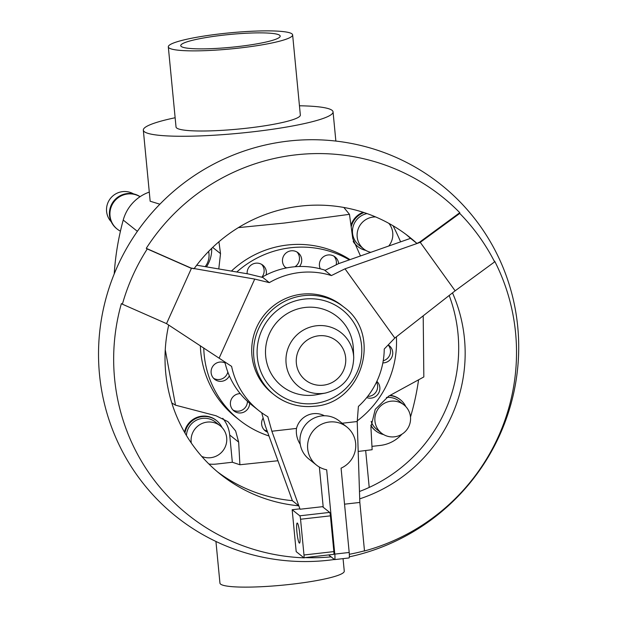 <?xml version="1.0" encoding="UTF-8"?>
<svg xmlns="http://www.w3.org/2000/svg" width="618" height="618" viewBox="0 0 618 618"><rect width="100%" height="100%" fill="white"/><g stroke="black" fill="none" stroke-linecap="round" stroke-linejoin="round"><path stroke-width="0.93" d="M203.762 347.949A97.412 95.751 128.5 0 0 239.483 420.109L236.068 417.397A97.412 95.751 -51.5 0 1 200.363 345.725M231.41 271.086A97.412 95.751 -51.5 0 1 287.455 245.006A97.412 95.751 -51.5 0 1 350.004 259.637M238.339 227.633L284.326 223.044L349.471 214.338L343.824 207.455M218.919 241.769L220.526 253.643L218.78 268.954M171.796 402.951L175.497 405.176L165.261 349.788M175.497 405.176L216.006 415.76L227.918 421.646L235.636 430.985L238.672 442.133L239.892 464.751L232.337 462.249L216.686 464.033A34.09 33.511 -51.5 0 1 208.899 464.01M277.93 460.75L239.892 464.751M357.274 420.85A97.412 95.751 128.5 0 0 396.377 336.825M349.363 259.861A97.412 95.751 128.5 0 0 290.869 247.725A97.412 95.751 128.5 0 0 236.802 271.997M376.524 382.055A9.741 9.579 -51.5 0 1 367.664 396.401M376.856 381.36A9.741 9.579 -51.5 0 1 366.729 397.583M388.15 344.975A9.741 9.579 -51.5 0 1 383.222 360.781M388.204 344.921A9.741 9.579 -51.5 0 1 382.851 362.897M261.962 277.258A77.93 76.601 -51.5 0 1 266.103 274.987A77.93 76.601 -51.5 0 1 286.003 268.027A77.93 76.601 -51.5 0 1 292.723 266.961A77.93 76.601 -51.5 0 1 299.506 266.489A77.93 76.601 -51.5 0 1 320.294 268.83A9.741 9.579 -51.5 0 1 335.087 256.957A9.741 9.579 -51.5 0 1 338.633 263.639M286.798 267.864A9.741 9.579 -51.5 0 1 284.975 267.069M286.003 268.027A9.741 9.579 -51.5 0 1 291.171 250.808A9.741 9.579 -51.5 0 1 299.506 266.489M247.146 273.751A9.741 9.579 -51.5 0 1 262.82 265.176A9.741 9.579 -51.5 0 1 266.103 274.987M227.833 372.051A9.741 9.579 -51.5 0 1 213.604 378.324M349.325 554.284A202.943 199.483 128.5 0 0 364.489 550.823L364.095 551.071A203.554 200.077 128.5 0 0 494.663 261.151L494.616 261.877A202.943 199.483 128.5 0 0 459.746 213.419L459.792 212.692A203.554 200.077 128.5 0 0 295.744 154.863A203.554 200.077 128.5 0 0 146.265 248.336L147.269 248.938A202.943 199.483 128.5 0 0 122.387 304.195L166.528 323.631L231.611 366.381A77.93 76.601 128.5 0 0 258.618 410.437L251.611 404.867A77.93 76.601 -51.5 0 1 249.664 403.268A77.93 76.601 -51.5 0 1 240.232 393.643A77.93 76.601 -51.5 0 1 229.363 375.837A9.741 9.579 -51.5 0 1 211.572 374.887A9.741 9.579 -51.5 0 1 225.083 362.982A77.93 76.601 -51.5 0 1 224.821 361.808M247.424 401.275A9.741 9.579 -51.5 0 1 232.909 409.966M249.664 403.268A9.741 9.579 -51.5 0 1 233.102 410.167A9.741 9.579 -51.5 0 1 240.232 393.643M267.138 430.924A9.741 9.579 -51.5 0 1 264.118 429.827M403.94 404.89A18.038 17.729 128.5 0 0 375.613 414.137A18.038 17.729 128.5 0 0 394.423 436.818A18.038 17.729 128.5 0 0 403.94 404.89L399.267 401.175A18.038 17.729 128.5 0 0 386.435 397.474M390.228 395.311A19.846 19.506 -51.5 0 1 399.869 399.352L400.387 399.761A19.846 19.506 128.5 0 0 389.649 395.62M405.81 406.621A19.846 19.506 128.5 0 0 400.387 399.761M201.754 456.424A18.038 17.729 128.5 0 0 220.162 425.787L215.489 422.063A18.038 17.729 128.5 0 0 186.435 435.505M220.162 425.787A18.038 17.729 128.5 0 0 191.31 443.036M184.496 432.191A19.846 19.506 -51.5 0 1 216.099 420.24L216.617 420.657A19.846 19.506 128.5 0 0 184.944 432.971M222.04 427.509A19.846 19.506 128.5 0 0 216.617 420.657M388.745 246.018A18.038 17.729 128.5 0 0 388.869 223.368M375.628 216.933A18.038 17.729 128.5 0 0 370.769 252.337M205.184 266.652A18.038 17.729 128.5 0 0 208.598 251.441M299.452 105.778A95.303 12.29 174.5 0 1 333.056 111.866A95.303 12.29 174.5 0 1 251.905 131.92A95.303 12.29 174.5 0 1 143.322 130.135A95.303 12.29 174.5 0 1 175.141 117.744M343.06 558.633L344.265 571.14A62.441 8.049 174.5 0 1 291.093 584.28A62.441 8.049 174.5 0 1 219.946 583.114L215.937 541.453M292.631 34.886L300.34 115.018A62.441 8.049 174.5 0 1 247.177 128.158A62.441 8.049 174.5 0 1 176.03 126.991L168.312 46.86A62.441 8.049 -5.5 0 0 239.46 48.026A62.441 8.049 -5.5 0 0 292.631 34.886A62.441 8.049 -5.5 0 0 221.483 33.72A62.441 8.049 -5.5 0 0 168.312 46.86M223.283 35.149A49.958 6.443 174.5 0 1 280.193 36.083A49.958 6.443 174.5 0 1 237.66 46.597A49.958 6.443 174.5 0 1 180.742 45.662A49.958 6.443 174.5 0 1 223.283 35.149M111.263 221.823A18.038 17.729 -51.5 0 1 133.496 193.882M149.286 192.09A40.587 39.9 128.5 0 0 140.031 196.717A19.846 19.506 128.5 0 0 110.761 208.204A19.846 19.506 128.5 0 0 120.44 231.171A267.888 263.314 128.5 0 0 114.23 273.882M117.211 229.093L116.686 228.683A19.846 19.506 -51.5 0 1 127.161 193.565A19.846 19.506 -51.5 0 1 140.093 196.671M168.706 325.053A151.649 149.062 128.5 0 0 220.672 474.454A151.649 149.062 128.5 0 0 298.772 505.802L292.391 500.719L265.392 426.08L261.692 412.762M416.934 243.43L419.815 242.001L420.263 242.356L345.006 268.822L331.395 275.566L324.921 270.421L338.533 263.67L410.545 238.355L416.934 243.43A151.649 149.062 128.5 0 0 409.51 237.111A151.649 149.062 128.5 0 0 300.68 206.095A151.649 149.062 128.5 0 0 194.052 268.768L190.962 268.019L146.265 248.336M217.474 471.835A151.649 149.062 128.5 0 0 292.368 500.657M304.921 557.621A202.943 199.483 128.5 0 0 331.101 556.857M122.387 304.195L121.383 303.592A203.554 200.077 128.5 0 0 304.35 557.861L304.682 557.645M349.332 556.841A212.314 208.691 128.5 0 0 516.494 316.54A212.314 208.691 128.5 0 0 288.436 141.066A212.314 208.691 128.5 0 0 99.49 374.408A212.314 208.691 128.5 0 0 328.799 560.209A212.314 208.691 128.5 0 0 334.408 559.491M331.395 275.566A77.93 76.601 128.5 0 0 299.73 272.53A77.93 76.601 128.5 0 0 269.324 282.627L262.851 277.474L248.251 273.936L196.694 265.215M364.489 550.823L359.83 502.442L357.219 421.53L358.401 406.42A77.93 76.601 128.5 0 0 384.249 349.023L394.817 338.046L455.134 290.815L494.616 261.877M320.294 268.83A77.93 76.601 -51.5 0 1 325.23 270.267M300.263 444.373C297.096 439.375 295.844 434.06 296.493 428.428A19.482 19.15 -51.5 0 1 324.396 415.767M297.389 523.098A10.112 1.329 83.5 0 1 299.738 533.589A10.112 1.329 83.5 0 1 299.491 543.129A10.112 1.329 83.5 0 1 299.313 543.06A10.112 1.329 83.5 0 1 296.964 532.577A10.112 1.329 83.5 0 1 297.212 523.037A10.112 1.329 83.5 0 1 297.389 523.098M316.501 465.099L308.861 459.019A24.357 23.94 -51.5 0 1 300.951 433.38A24.357 23.94 -51.5 0 1 321.708 415.922A24.357 23.94 -51.5 0 1 339.189 420.904L346.829 426.984A24.357 23.94 128.5 0 0 329.348 422.001A24.357 23.94 128.5 0 0 308.591 439.46A24.357 23.94 128.5 0 0 316.501 465.099A24.357 23.94 128.5 0 0 326.675 469.788L334.794 554.107A6.242 0.819 83.5 0 1 334.601 559.599A6.242 0.819 83.5 0 1 334.493 559.553L328.668 554.918M353.728 357.613L353.365 348.753A44.419 43.662 128.5 0 0 305.222 307.447A44.419 43.662 128.5 0 0 265.694 356.269A44.419 43.662 128.5 0 0 313.666 395.141A44.419 43.662 128.5 0 0 316.841 394.663L325.555 393.025C343.654 388.15 353.048 376.347 353.728 357.613A34.26 33.681 128.5 0 0 316.594 325.756A34.26 33.681 128.5 0 0 286.103 363.407A34.26 33.681 128.5 0 0 323.106 393.396A34.26 33.681 128.5 0 0 325.555 393.025M314.323 406.227A56.014 55.056 -51.5 0 1 274.122 394.771L272.26 393.287A56.014 55.056 -51.5 0 1 254.052 334.323A56.014 55.056 -51.5 0 1 301.808 294.168A56.014 55.056 -51.5 0 1 342.009 305.624L343.871 307.107A56.014 55.056 -51.5 0 0 303.677 295.651A56.014 55.056 -51.5 0 0 255.922 335.806A56.014 55.056 -51.5 0 0 274.122 394.771C285.964 403.909 299.382 407.741 314.377 406.25C362.094 403.423 382.604 334.608 343.871 307.107M229.363 375.837A77.93 76.601 -51.5 0 1 225.083 362.982M323.229 507.278L319.359 467.046M334.601 559.599L349 557.961A6.242 0.819 -96.5 0 0 349.193 552.469L341.074 468.15A24.357 23.94 128.5 0 0 346.829 426.984M333.712 554.323A3.121 0.409 -96.5 0 0 333.766 554.338A3.121 0.409 -96.5 0 0 333.867 551.596L330.421 515.845A3.121 0.409 -96.5 0 0 329.68 512.407L322.488 506.683L300.078 509.232L298.772 505.802M292.159 509.726L299.8 515.806A3.121 0.409 83.5 0 1 300.549 519.244L303.986 554.995A3.121 0.409 83.5 0 1 303.894 557.737A3.121 0.409 83.5 0 1 303.84 557.714L296.192 551.642L292.159 509.726L299.63 508.877M359.83 502.442L344.543 504.18M323.168 506.605L322.488 506.683M258.618 410.437A77.93 76.601 128.5 0 0 267.826 416.717L271.866 431.233L300.078 509.232M296.493 428.428L271.866 431.233M357.219 421.53L342.133 423.245M419.815 242.001L459.792 212.692M459.746 213.419L420.263 242.356L455.134 290.815M166.528 323.631L191.41 268.374L147.269 248.938M269.324 282.627L254.724 279.081L190.962 268.019M359.475 491.495A151.649 149.062 128.5 0 0 449.178 295.481M410.537 238.355A151.649 149.062 128.5 0 0 406.235 234.585M219.181 358.015L254.724 279.081M345.006 268.822L394.817 338.046M359.715 498.85A151.649 149.062 128.5 0 0 452.492 292.886M140.031 196.717A40.587 39.9 128.5 0 0 123.221 220.07A267.888 263.314 128.5 0 0 120.44 231.171M159.877 204.203L150.166 201.229L143.322 130.135M364.025 212.561A19.846 19.506 128.5 0 0 351.186 226.922M353.195 241.105A19.846 19.506 128.5 0 0 365.848 250.406M366.999 213.581A18.038 17.729 128.5 0 0 359.066 245.246L363.739 248.969M357.946 246.659L357.428 246.25A19.846 19.506 -51.5 0 1 353.349 241.785M350.978 225.361A19.846 19.506 -51.5 0 1 363.152 212.275M370.87 425.161A19.846 19.506 128.5 0 0 383.577 434.562M371.14 421.376A18.038 17.729 128.5 0 0 376.802 429.41L381.476 433.125M375.674 430.816L375.157 430.406A19.846 19.506 -51.5 0 1 370.87 425.624M267.609 432.206A9.741 9.579 -51.5 0 1 263.16 418.038M261.63 264.365A9.741 9.579 -51.5 0 1 261.793 277.219M296.964 251.989A9.741 9.579 -51.5 0 1 294.987 266.737M333.898 256.153A9.741 9.579 -51.5 0 1 336.161 264.844M239.483 420.109A97.412 95.751 128.5 0 0 268.969 435.968M358.185 451.449L372.136 449.719L370.916 427.1L375.242 409.332L388.722 396.123L423.832 376.941L423.206 315.821M401.885 434.222A34.09 33.511 -51.5 0 1 380.232 445.439L371.959 446.374M418.571 379.846A261.391 256.933 -51.5 0 1 410.483 417.096M360.464 255.96L352.77 238.61L349.471 214.338M206.458 266.868A31.224 30.691 128.5 0 0 211.688 248.359M360.248 255.713A31.224 30.691 128.5 0 0 360.634 255.898M393.071 225.771A261.391 256.933 -51.5 0 1 400.595 241.854M232.337 462.249L229.711 435.01A31.224 30.691 128.5 0 0 222.75 418.316M323.384 385.184A25.021 24.589 128.5 0 0 345.647 357.691A25.021 24.589 128.5 0 0 318.633 335.798A25.021 24.589 128.5 0 0 296.362 363.291A25.021 24.589 128.5 0 0 323.384 385.184M304.419 299.073A52.901 51.997 128.5 0 0 257.335 357.219A52.901 51.997 128.5 0 0 314.477 403.515A52.901 51.997 128.5 0 0 361.553 345.369A52.901 51.997 128.5 0 0 304.419 299.073M334.794 554.107L349.193 552.469M329.68 512.407L299.8 515.806M330.421 515.845L300.549 519.244M333.867 551.596L303.986 554.995M220.526 253.643L212.677 247.401M229.711 435.01L238.672 442.133M137.374 231.333L123.221 220.07M333.056 111.866L335.868 141.074M365.663 450.53L369.216 487.424M333.766 554.338L303.894 557.737"/></g></svg>
